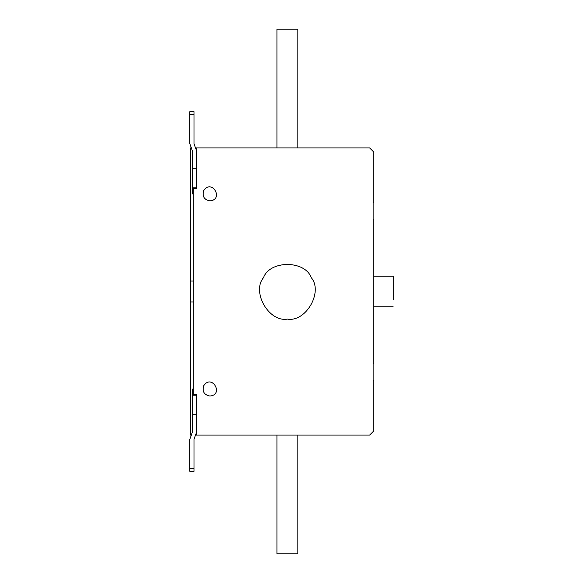 <?xml version="1.0" encoding="UTF-8"?>
<svg xmlns="http://www.w3.org/2000/svg" width="583" height="583" viewBox="0 0 583 583"><rect width="100%" height="100%" fill="white"/><g stroke="black" fill="none" stroke-linecap="round" stroke-linejoin="round"><path stroke-width="0.87" d="M193.294 281.042L190.503 281.042L190.503 301.958L193.294 301.958M276.932 147.922L276.932 29.15L297.84 29.15L297.84 147.922M209.836 396.046C203.977 394.786 201.966 391.302 203.802 385.596C212.001 373.659 224.273 394.917 209.836 396.046C203.977 394.786 201.966 391.302 203.802 385.596C212.001 373.659 224.273 394.917 209.836 396.046M209.836 200.887C203.977 199.626 201.966 196.143 203.802 190.437C212.001 178.5 224.273 199.758 209.836 200.887C203.977 199.626 201.966 196.143 203.802 190.437C212.001 178.5 224.273 199.758 209.836 200.887M287.39 319.098C268.967 322.414 251.404 291.996 263.487 277.697C269.827 260.091 304.953 260.091 311.293 277.697C323.368 291.996 305.805 322.414 287.39 319.098M195.975 147.922L196.777 147.922L196.777 188.484L193.294 188.484L193.294 394.516L196.777 394.516L196.777 435.078L195.975 435.078M192.594 151.5L191.669 148.869L192.594 151.5L192.594 193.833L193.294 193.833M192.594 187.784L196.777 187.792L196.777 168.83L192.594 168.83M196.777 151.493L193.993 143.607L194.919 146.238L193.993 143.607L193.993 111.674L189.81 111.674L189.81 143.615L191.669 148.869M393.19 299.582L393.19 276.167L373.812 276.167M196.777 435.078L369.637 435.078L373.812 430.903L373.812 380.298L373.12 380.298L373.12 363.289L373.812 363.289L373.812 219.711L373.12 219.711L373.12 202.702L373.812 202.702L373.812 152.097L369.637 147.922L196.777 147.922M276.932 435.078L276.932 553.85L297.84 553.85L297.84 435.078M192.594 431.5L191.669 434.131L192.594 431.5L192.594 389.167L193.294 389.167M196.777 431.507L193.993 439.393L194.919 436.762L193.993 439.393L193.993 471.326L189.81 471.326L189.81 439.385L191.669 434.131M192.594 395.216L196.777 395.208M189.81 446.928L189.81 439.385M189.81 136.072L189.81 143.615M191.005 147.922L190.503 147.922L190.503 281.042M190.503 301.958L190.503 435.078L191.005 435.078M192.594 189.184L193.294 189.184M193.294 192.448L192.594 192.448M189.81 114.465L193.993 114.465M193.294 390.552L192.594 390.552M192.594 393.816L193.294 393.816M189.81 468.535L193.993 468.535M196.777 414.17L192.594 414.17M192.594 193.92L193.294 193.92M373.812 306.833L393.19 306.833M193.294 389.08L192.594 389.08"/></g></svg>
